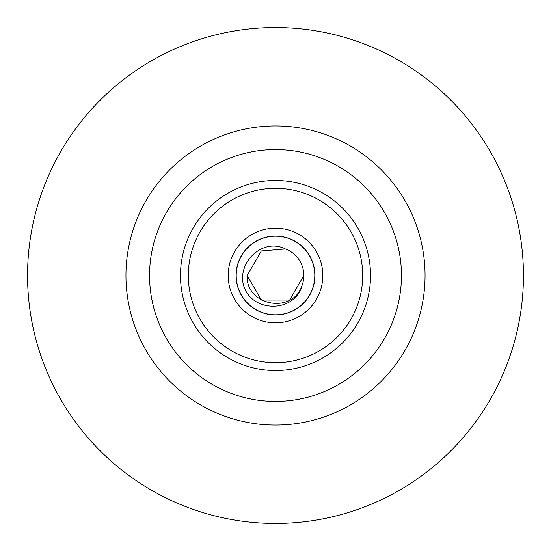 <?xml version="1.0" encoding="UTF-8"?>
<svg xmlns="http://www.w3.org/2000/svg" width="551" height="551" viewBox="0 0 551 551"><rect width="100%" height="100%" fill="white"/><g stroke="black" fill="none" stroke-linecap="round" stroke-linejoin="round"><path stroke-width="0.83" d="M236.062 275.5A39.438 39.438 0 0 0 275.5 314.938A39.438 39.438 0 0 0 314.938 275.5A39.438 39.438 0 0 0 275.5 236.062A39.438 39.438 0 0 0 236.062 275.5A39.438 39.438 0 0 1 275.5 236.062A39.438 39.438 0 0 1 314.938 275.5M236.207 275.5A39.293 39.293 0 0 1 275.5 236.207A39.293 39.293 0 0 1 314.793 275.5A39.293 39.293 0 0 1 275.5 314.793A39.293 39.293 0 0 1 236.207 275.5M149.555 275.5A125.945 125.945 0 0 0 275.5 401.445A125.945 125.945 0 0 0 401.445 275.5A125.945 125.945 0 0 0 275.5 149.555A125.945 125.945 0 0 0 149.555 275.5M27.55 275.5A247.95 247.95 0 0 0 275.5 523.45A247.95 247.95 0 0 0 523.45 275.5A247.95 247.95 0 0 0 275.5 27.55A247.95 247.95 0 0 0 27.55 275.5M301.927 285.728C292.45 314.766 245.464 305.626 247.165 275.5L261.332 250.96L285.411 248.956L261.332 250.96L247.165 275.5L261.332 250.96L285.411 248.956L261.332 250.96L247.165 275.5L261.332 250.96L285.411 248.956L261.332 250.96L247.165 275.5L261.332 250.96L285.411 248.956L261.332 250.96L247.165 275.5L261.332 250.96L285.411 248.956L261.332 250.96L247.165 275.5L261.332 250.96L285.411 248.956L261.332 250.96L247.165 275.5L261.332 250.96L285.411 248.956L261.332 250.96L247.165 275.5L261.332 250.96L285.411 248.956L261.332 250.96L247.165 275.5L261.332 250.96L285.411 248.956L261.332 250.96L247.165 275.5L261.332 250.96L285.411 248.956L261.332 250.96L247.165 275.5L261.332 300.04L289.668 300.04L303.835 275.5A28.335 28.335 0 0 0 285.411 248.956C261.401 236.73 234.085 265.561 245.03 289.303C255.705 313.106 295.136 311.652 301.927 285.728A28.335 28.335 0 0 0 303.835 275.5L289.668 300.04L261.332 300.04L247.165 275.5L261.332 300.04L289.668 300.04L303.835 275.5L289.668 300.04L261.332 300.04L247.165 275.5L261.332 300.04L289.668 300.04L303.835 275.5L289.668 300.04L261.332 300.04L247.165 275.5L261.332 300.04L289.668 300.04L303.835 275.5L289.668 300.04L261.332 300.04L247.165 275.5L261.332 300.04L289.668 300.04L303.835 275.5L289.668 300.04L261.332 300.04L247.165 275.5L261.332 300.04L289.668 300.04L303.835 275.5L289.668 300.04L261.332 300.04L247.165 275.5L261.332 300.04L289.668 300.04L303.835 275.5L289.668 300.04L261.332 300.04L247.165 275.5L261.332 300.04L289.668 300.04L303.835 275.5L289.668 300.04L261.332 300.04L247.165 275.5L261.332 300.04L289.668 300.04L303.835 275.5L289.668 300.04L261.332 300.04L247.165 275.5L261.332 300.04L289.668 300.04L303.835 275.5M370.527 275.5A95.027 95.027 0 0 1 275.5 370.527A95.027 95.027 0 0 1 180.473 275.5A95.027 95.027 0 0 1 275.5 180.473A95.027 95.027 0 0 1 370.527 275.5M188.318 275.5A87.182 87.182 0 0 0 275.5 362.682A87.182 87.182 0 0 0 362.682 275.5A87.182 87.182 0 0 0 275.5 188.318A87.182 87.182 0 0 0 188.318 275.5M322.81 275.5A47.31 47.31 0 0 1 275.5 322.81A47.31 47.31 0 0 1 228.19 275.5A47.31 47.31 0 0 1 275.5 228.19A47.31 47.31 0 0 1 322.81 275.5M125.945 275.5A149.555 149.555 0 0 1 275.5 125.945A149.555 149.555 0 0 1 425.055 275.5A149.555 149.555 0 0 1 275.5 425.055A149.555 149.555 0 0 1 125.945 275.5"/></g></svg>
